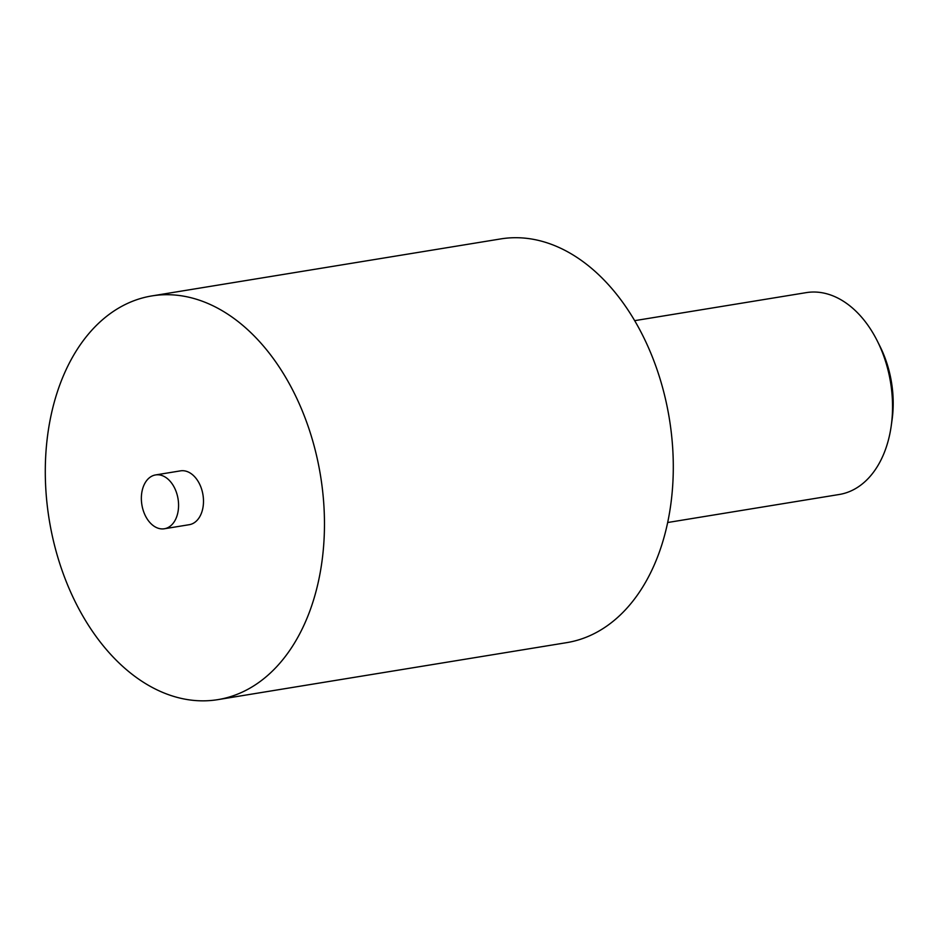 <?xml version="1.0" encoding="UTF-8"?>
<svg xmlns="http://www.w3.org/2000/svg" width="939" height="939" viewBox="0 0 939 939"><rect width="100%" height="100%" fill="white"/><g stroke="black" fill="none" stroke-linecap="round" stroke-linejoin="round"><path stroke-width="1.41" d="M634.694 320.657L806.261 292.628A102.269 68.711 80.7 0 1 877.343 341.057A102.269 68.711 80.7 0 1 891.217 425.954A102.269 68.711 80.7 0 1 887.555 443.091A102.269 68.711 80.7 0 1 839.243 494.489L667.664 522.518M877.343 341.057L880.031 346.432A88.63 59.556 80.7 0 1 892.05 420.003L891.217 425.954M236.722 320.504A204.538 137.434 -99.3 0 0 151.907 295.914A204.538 137.434 -99.3 0 0 49.251 519.936A204.538 137.434 -99.3 0 0 217.86 699.637A204.538 137.434 -99.3 0 0 324.119 538.153A204.538 137.434 -99.3 0 0 236.722 320.504M164.36 528.763L189.279 524.69A27.266 18.322 -99.3 0 0 203.446 503.151A27.266 18.322 -99.3 0 0 191.791 474.136A27.266 18.322 -99.3 0 0 180.488 470.862L155.569 474.934A27.266 18.322 -99.3 0 0 141.883 504.795A27.266 18.322 -99.3 0 0 164.36 528.763A27.266 18.322 -99.3 0 0 178.527 507.224A27.266 18.322 -99.3 0 0 166.872 478.209A27.266 18.322 -99.3 0 0 155.569 474.934M217.86 699.637L566.698 642.64A204.538 137.434 -99.3 0 0 672.946 481.155A204.538 137.434 -99.3 0 0 585.549 263.519A204.538 137.434 -99.3 0 0 500.733 238.917L151.907 295.914"/></g></svg>
